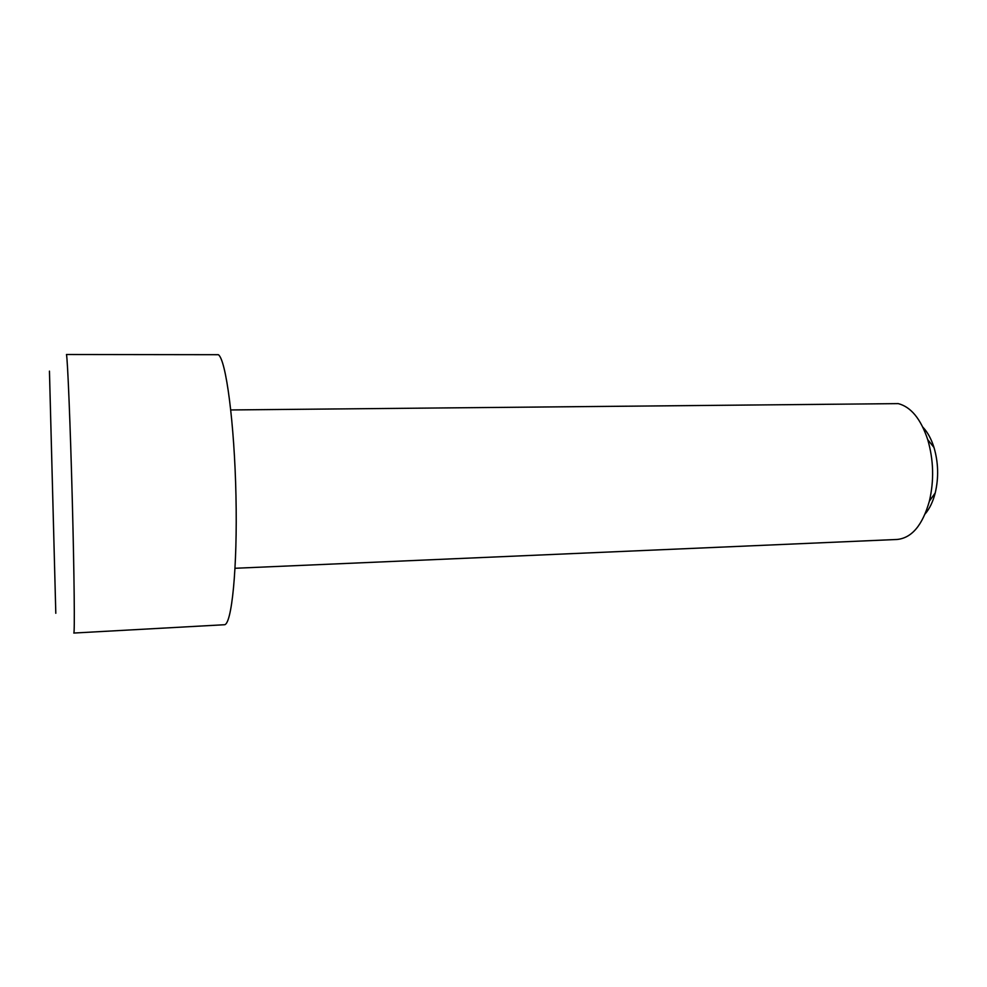 <?xml version="1.0" encoding="UTF-8"?>
<svg xmlns="http://www.w3.org/2000/svg" width="987" height="987" viewBox="0 0 987 987"><rect width="100%" height="100%" fill="white"/><g stroke="black" fill="none" stroke-linecap="round" stroke-linejoin="round"><path stroke-width="1.48" d="M922.833 427.137C927.558 432.109 931.284 438.882 933.998 447.493C938.39 462.545 938.797 477.696 935.22 492.969C932.974 501.704 929.618 508.675 925.164 513.882M235.054 568.278L897.097 539.47C911.778 538.014 922.537 525.232 929.384 501.137C934.196 480.496 933.64 460.004 927.731 439.647C920.822 418.944 911.001 406.94 898.256 403.621L230.798 409.95M224.234 624.746C231.698 625.573 237.559 568.413 235.967 495.684C234.462 422.967 225.974 359.478 218.349 354.703L66.474 354.506C67.634 359.404 70.336 425.076 72.298 500.31C74.272 575.569 74.839 634.308 73.791 633.049L224.234 624.746M54.593 567.278L50.707 419.339L54.593 567.278M55.803 613.285L49.449 371.137L55.803 613.285M933.998 447.493L927.731 439.647M935.22 492.969L929.384 501.137"/></g></svg>
